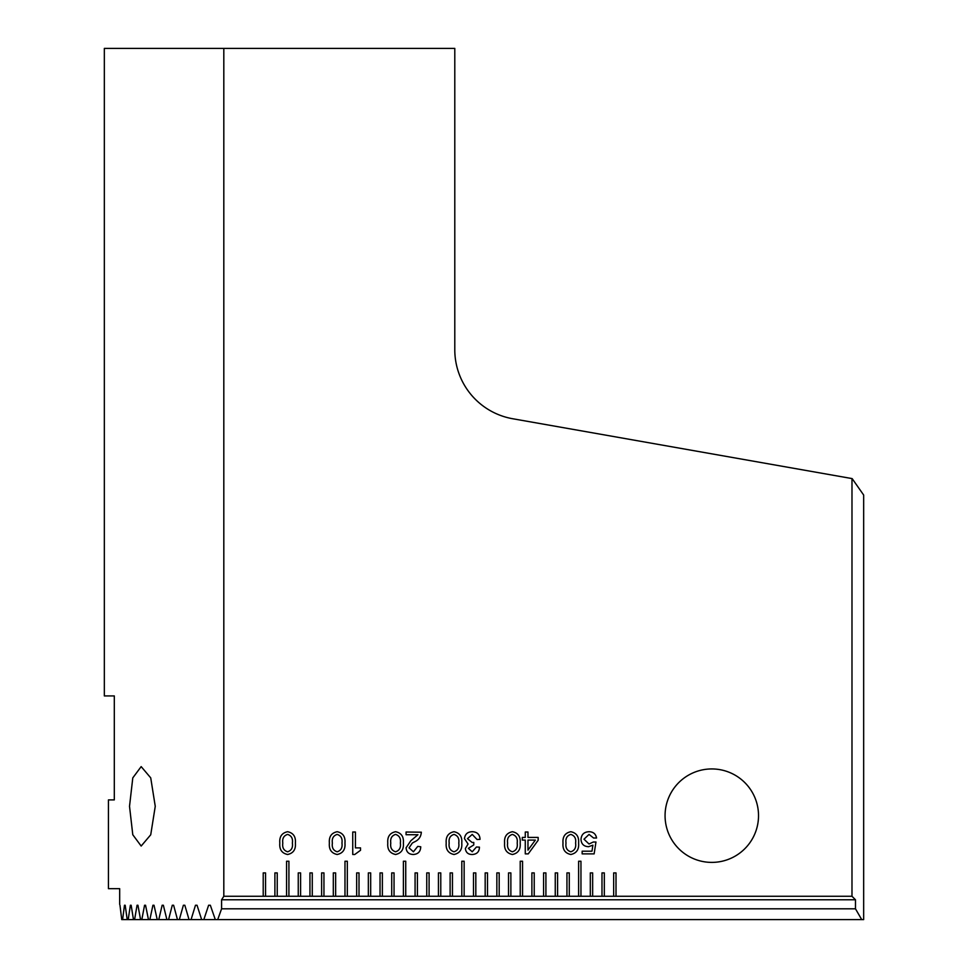 <?xml version="1.0" encoding="UTF-8"?>
<svg xmlns="http://www.w3.org/2000/svg" width="968" height="968" viewBox="0 0 968 968"><rect width="100%" height="100%" fill="white"/><g stroke="black" fill="none" stroke-linecap="round" stroke-linejoin="round"><path stroke-width="1.45" d="M758.525 815.661A46.73 46.73 0 0 1 670.642 837.804A46.73 46.73 0 0 1 689.652 774.521A46.73 46.73 0 0 1 752.947 793.53A46.73 46.73 0 0 1 733.938 856.813A46.73 46.73 0 0 1 670.642 837.804M104.338 695.931L114.309 695.931L114.309 799.895L114.309 695.931L104.338 695.931L104.338 48.4L454.791 48.4L454.791 349.726A70.095 70.095 0 0 0 512.713 418.745L852.155 478.603L863.662 495.035L863.662 919.6L861.714 919.6L855.482 908.819L855.482 899.78L221.587 899.78L221.587 908.819L855.482 908.819M119.681 904.427L119.681 888.672L108.44 888.672L108.44 799.895L114.309 799.895M129.518 806.32L132.785 834.743L141.171 846.044L150.73 834.779L155.255 806.32L150.73 777.873L141.171 766.608L132.785 777.897L129.518 806.32M855.482 899.78L851.985 896.271L616.011 896.271L616.011 872.906L613.664 872.906L613.664 896.271L604.322 896.271L604.322 872.906L601.987 872.906L601.987 896.271L592.646 896.271L592.646 872.906L590.311 872.906L590.311 896.271L580.957 896.271L580.957 861.23L578.622 861.23L578.622 896.271L569.281 896.271L569.281 872.906L566.946 872.906L566.946 896.271L557.592 896.271L557.592 872.906L555.257 872.906L555.257 896.271L545.916 896.271L545.916 872.906L543.58 872.906L543.58 896.271L534.227 896.271L534.227 872.906L531.892 872.906L531.892 896.271L522.551 896.271L522.551 861.23L520.215 861.23L520.215 896.271L510.874 896.271L510.874 872.906L508.527 872.906L508.527 896.271L499.185 896.271L499.185 872.906L496.85 872.906L496.85 896.271L487.509 896.271L487.509 872.906L485.174 872.906L485.174 896.271L475.82 896.271L475.82 872.906L473.485 872.906L473.485 896.271L464.144 896.271L464.144 861.23L461.809 861.23L461.809 896.271L452.455 896.271L452.455 872.906L450.12 872.906L450.12 896.271L440.779 896.271L440.779 872.906L438.444 872.906L438.444 896.271L429.09 896.271L429.09 872.906L426.755 872.906L426.755 896.271L417.414 896.271L417.414 872.906L415.078 872.906L415.078 896.271L405.737 896.271L405.737 861.23L403.39 861.23L403.39 896.271L394.049 896.271L394.049 872.906L391.713 872.906L391.713 896.271L382.372 896.271L382.372 872.906L380.037 872.906L380.037 896.271L370.684 896.271L370.684 872.906L368.348 872.906L368.348 896.271L359.007 896.271L359.007 872.906L356.672 872.906L356.672 896.271L347.318 896.271L347.318 861.23L344.983 861.23L344.983 896.271L335.642 896.271L335.642 872.906L333.307 872.906L333.307 896.271L323.953 896.271L323.953 872.906L321.618 872.906L321.618 896.271L312.277 896.271L312.277 872.906L309.941 872.906L309.941 896.271L300.6 896.271L300.6 872.906L298.253 872.906L298.253 896.271L288.912 896.271L288.912 861.23L286.576 861.23L286.576 896.271L277.235 896.271L277.235 872.906L274.9 872.906L274.9 896.271L265.547 896.271L265.547 872.906L263.211 872.906L263.211 896.271L223.814 896.271L223.814 48.4M851.985 896.271L851.985 478.567M563.013 843.08C562.469 836.703 565.07 832.916 570.83 831.718C576.553 832.928 579.142 836.715 578.598 843.08C579.154 849.456 576.565 853.256 570.83 854.49C565.07 853.28 562.456 849.48 563.013 843.08M504.606 843.08C504.062 836.703 506.663 832.916 512.423 831.718C518.146 832.928 520.736 836.715 520.179 843.08C520.748 849.456 518.158 853.256 512.423 854.49C506.651 853.28 504.05 849.48 504.606 843.08M446.2 843.08C445.655 836.703 448.257 832.916 454.004 831.718C459.739 832.928 462.329 836.715 461.772 843.08C462.329 849.456 459.739 853.256 454.004 854.49C448.244 853.28 445.643 849.48 446.2 843.08M387.793 843.08C387.236 836.703 389.85 832.916 395.597 831.718C401.333 832.928 403.922 836.715 403.366 843.08C403.922 849.456 401.333 853.256 395.597 854.49C389.838 853.28 387.236 849.48 387.793 843.08M329.374 843.08C328.83 836.703 331.431 832.916 337.191 831.718C342.914 832.928 345.503 836.715 344.959 843.08C345.516 849.456 342.926 853.256 337.191 854.49C331.431 853.28 328.83 849.48 329.374 843.08M665.064 815.661A46.73 46.73 0 0 1 752.947 793.53M279.812 843.08C279.256 836.703 281.857 832.916 287.617 831.718C293.352 832.928 295.93 836.715 295.385 843.08C295.942 849.456 293.352 853.256 287.617 854.49C281.857 853.28 279.256 849.48 279.812 843.08M352.739 854.49L352.739 832.02L355.438 832.02L355.438 847.895L360.532 847.895L360.532 850.291L354.76 854.49L352.739 854.49M406.064 834.718L406.064 832.02L421.334 832.202C421.007 836.86 418.612 840.139 414.147 842.039L412.283 843.08L409.053 847.847L413.421 851.792L417.74 846.395L420.741 846.782C420.572 851.598 418.115 854.163 413.348 854.49C408.919 854.369 406.487 852.155 406.064 847.823L410.807 840.769L417.946 834.718L406.064 834.718M472.517 831.718C477.297 832.008 479.813 834.549 480.043 839.341L477.055 839.51L472.227 834.416L467.471 838.675L472.166 842.499L473.776 842.438L473.763 844.931L468.367 848.319L472.227 851.792L476.45 847L479.45 847.157C479.305 851.695 476.994 854.139 472.505 854.49C468.234 854.587 465.85 852.59 465.366 848.5L468.04 844.023L464.471 838.663C465.027 834.041 467.713 831.73 472.517 831.718M525.273 837.417L525.273 832.02L527.971 832.02L527.971 837.417L538.16 837.417L538.16 840.272L528.238 853.885L525.273 853.885L525.273 840.103L522.284 840.103L522.284 837.417L525.273 837.417M580.994 839.45C581.357 834.537 584.019 831.96 588.98 831.718C593.239 831.79 595.78 833.884 596.566 837.998L593.566 837.998L589.052 834.416L583.982 839.195L589.016 843.999L593.311 842.015L595.961 842.015L594.134 853.885L582.155 853.885L582.155 851.187L591.98 851.187L592.888 845.185L588.58 846.697C583.873 846.504 581.344 844.096 580.994 839.45M613.664 896.271L616.011 896.271M601.987 896.271L604.322 896.271M590.311 896.271L592.646 896.271M578.622 896.271L580.957 896.271M566.946 896.271L569.281 896.271M555.257 896.271L557.592 896.271M543.58 896.271L545.916 896.271M531.892 896.271L534.227 896.271M520.215 896.271L522.551 896.271M508.527 896.271L510.874 896.271M496.85 896.271L499.185 896.271M485.174 896.271L487.509 896.271M473.485 896.271L475.82 896.271M461.809 896.271L464.144 896.271M450.12 896.271L452.455 896.271M438.444 896.271L440.779 896.271M426.755 896.271L429.09 896.271M415.078 896.271L417.414 896.271M403.39 896.271L405.737 896.271M391.713 896.271L394.049 896.271M380.037 896.271L382.372 896.271M368.348 896.271L370.684 896.271M356.672 896.271L359.007 896.271M344.983 896.271L347.318 896.271M333.307 896.271L335.642 896.271M321.618 896.271L323.953 896.271M309.941 896.271L312.277 896.271M298.253 896.271L300.6 896.271M286.576 896.271L288.912 896.271M274.9 896.271L277.235 896.271M263.211 896.271L265.547 896.271M223.814 896.271L221.587 899.78M119.984 905.261L121.738 919.6L122.597 919.6L124.485 905.261L125.187 905.261L127.207 919.6L128.2 919.6L130.377 905.261L131.164 905.261L133.475 919.6L134.6 919.6L137.057 905.261L137.952 905.261L140.554 919.6L141.812 919.6L144.559 905.261L145.563 905.261L148.455 919.6L149.858 919.6L152.92 905.261L154.021 905.261L157.227 919.6L158.776 919.6L162.14 905.261L163.362 905.261L166.883 919.6L168.589 919.6L172.28 905.261L173.611 905.261L177.471 919.6L179.334 919.6L183.376 905.261L184.827 905.261L189.038 919.6L191.071 919.6L195.476 905.261L197.048 905.261L201.634 919.6L203.837 919.6L208.616 905.261L210.334 905.261L215.307 919.6L217.703 919.6L221.587 908.819M124.485 905.261L125.187 905.261L124.485 905.261M130.377 905.261L131.164 905.261L130.377 905.261M137.057 905.261L137.952 905.261L137.057 905.261M144.559 905.261L145.563 905.261L144.559 905.261M152.92 905.261L154.021 905.261L152.92 905.261M162.14 905.261L163.362 905.261L162.14 905.261M172.28 905.261L173.611 905.261L172.28 905.261M183.376 905.261L184.827 905.261L183.376 905.261M195.476 905.261L197.048 905.261L195.476 905.261M208.616 905.261L210.334 905.261L208.616 905.261M122.597 919.6L127.207 919.6M128.2 919.6L133.475 919.6M134.6 919.6L140.554 919.6M141.812 919.6L148.455 919.6M149.858 919.6L157.227 919.6M158.776 919.6L166.883 919.6M168.589 919.6L177.471 919.6M179.334 919.6L189.038 919.6M191.071 919.6L201.634 919.6M203.837 919.6L215.307 919.6M217.703 919.6L861.714 919.6M287.593 851.792C291.428 850.557 293.026 847.653 292.384 843.08C293.026 838.53 291.428 835.638 287.593 834.416C283.745 835.626 282.148 838.518 282.801 843.08C282.148 847.665 283.745 850.57 287.593 851.792M337.166 851.792C341.002 850.557 342.599 847.653 341.958 843.08C342.599 838.53 341.002 835.638 337.166 834.416C333.319 835.626 331.721 838.518 332.375 843.08C331.721 847.665 333.319 850.57 337.166 851.792M395.573 851.792C399.409 850.557 401.006 847.653 400.365 843.08C401.006 838.53 399.409 835.638 395.573 834.416C391.738 835.626 390.14 838.518 390.782 843.08C390.128 847.665 391.725 850.57 395.573 851.792M453.992 851.792C457.816 850.557 459.413 847.653 458.784 843.08C459.413 838.53 457.816 835.638 453.992 834.416C450.144 835.626 448.547 838.518 449.188 843.08C448.547 847.665 450.144 850.57 453.992 851.792M512.399 851.792C516.234 850.557 517.832 847.653 517.19 843.08C517.819 838.53 516.222 835.638 512.399 834.416C508.551 835.626 506.954 838.518 507.607 843.08C506.954 847.665 508.551 850.57 512.399 851.792M527.971 850.134L535.34 840.103L527.971 840.103L527.971 850.134M570.805 851.792C574.641 850.557 576.238 847.653 575.597 843.08C576.238 838.53 574.641 835.638 570.805 834.416C566.958 835.626 565.36 838.518 566.014 843.08C565.36 847.665 566.958 850.57 570.805 851.792"/></g></svg>
